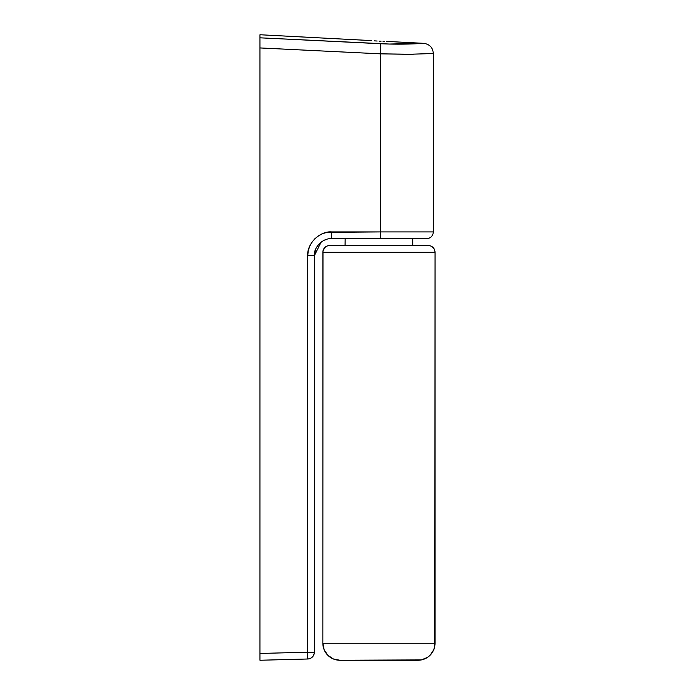 <?xml version="1.0" encoding="UTF-8"?>
<svg xmlns="http://www.w3.org/2000/svg" width="695" height="695" viewBox="0 0 695 695"><rect width="100%" height="100%" fill="white"/><g stroke="black" fill="none" stroke-linecap="round" stroke-linejoin="round"><path stroke-width="1.04" d="M382.98 41.318L384.422 41.379M379.027 41.135L381.077 41.231M374.953 40.901L377.133 41.031M371.504 40.666L369.21 40.492M433.333 53.515C432.803 47.573 429.58 44.176 423.672 43.333L389.304 44.037L259.965 37.817L259.965 34.75L259.965 660.25L307.737 658.999L307.746 652.205L259.965 653.456L259.965 47.938L380.486 53.836L380.486 231.921L433.333 231.921L433.333 53.515L409.972 54.253L380.486 53.836L380.486 231.921L326.902 232.373L331.55 231.921C319.769 230.853 306.686 243.945 307.746 255.717L307.746 652.205L259.965 653.456L259.965 660.25L307.737 658.999C311.768 658.513 313.975 656.254 314.357 652.205L314.357 255.717L315.652 249.21M311.76 242.494L314.722 238.889L311.76 242.494L309.562 246.612L308.206 251.069L307.746 255.717L307.737 658.999A6.802 6.802 0 0 0 314.357 652.205L307.746 652.205L314.357 652.205L314.357 255.717L307.746 255.717L314.357 255.717C313.593 247.307 322.94 237.959 331.35 238.715L426.539 238.715C430.665 238.316 432.933 236.048 433.333 231.921M322.437 233.729L326.902 232.373L322.437 233.729L318.327 235.926L314.722 238.889M409.911 54.253L413.438 54.201M259.965 39.076L259.965 47.938L380.486 53.836L380.73 43.715L259.965 37.817L368.411 43.116M259.965 34.75L368.611 40.449M386.394 41.448L389.487 41.535L386.394 41.448M423.672 43.333L389.278 41.535M374.779 40.883L374.24 40.849M371.495 40.666L370.183 40.571M315.565 249.418L314.687 252.372M319.24 243.789L317.189 246.317M320.751 242.425L319.691 243.354L320.751 242.425M326.589 239.401L324.904 239.992M324.852 240.01L326.572 239.401M331.35 238.715L331.55 231.921L331.35 238.715L380.295 238.715L380.486 231.921L331.55 231.921M380.486 231.921L433.333 231.921L380.486 231.921L380.295 238.715L426.539 238.715L380.295 238.715M321.047 242.199L314.357 255.717M259.965 660.25L259.965 653.456M380.73 43.715C404.351 44.923 424.271 43.264 423.672 43.333C424.298 43.255 404.377 44.923 380.73 43.715L380.486 53.836L406.453 54.279M259.965 44.332L259.965 42.491M412.813 245.517L412.726 238.715L412.813 245.517M345.163 238.715L345.076 245.517L345.163 238.715M435.035 252.311L322.854 252.311L322.854 643.249L435.035 643.249L435.035 252.311L434.523 249.714L433.046 247.507L430.839 246.03L428.233 245.517A6.802 6.802 0 0 1 435.035 252.311A6.802 6.802 0 0 0 428.233 245.517L329.656 245.517L327.05 246.03L324.843 247.507L322.984 250.991L322.854 643.249L324.148 649.755L327.832 655.272L333.348 658.956L339.855 660.25A17.001 17.001 0 0 1 322.854 643.249A17.001 17.001 0 0 0 339.855 660.25L421.352 659.92L427.486 657.383L430.057 655.272L433.741 649.755L434.705 646.567L435.035 252.311L322.854 252.311A6.802 6.802 0 0 1 329.656 245.517A6.802 6.802 0 0 0 322.854 252.311M418.043 660.25A17.001 17.001 0 0 0 435.035 643.249A17.001 17.001 0 0 1 418.043 660.25L340.602 660.25M427.286 245.517L329.89 245.517M435.035 643.249L322.854 643.249"/></g></svg>
